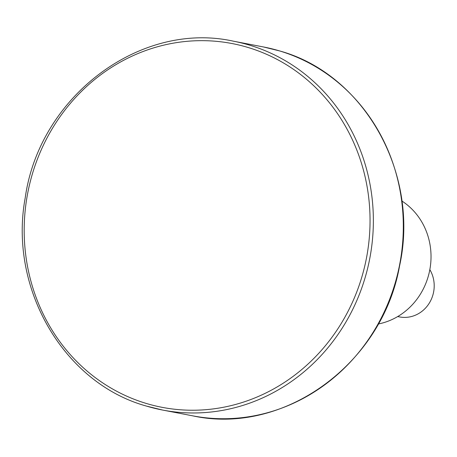 <?xml version="1.0" encoding="UTF-8"?>
<svg xmlns="http://www.w3.org/2000/svg" width="457" height="457" viewBox="0 0 457 457"><rect width="100%" height="100%" fill="white"/><g stroke="black" fill="none" stroke-linecap="round" stroke-linejoin="round"><path stroke-width="0.69" d="M401.834 200.977A66.888 62.278 100.9 0 1 429.74 270.121A66.888 62.278 100.9 0 1 378.207 324.013M429.831 269.613A30.87 28.745 100.9 0 1 409.363 316.987A30.87 28.745 100.9 0 1 399.561 316.924L397.693 316.564M192.557 415.807C283.477 435.841 382.326 364.166 399.567 265.928C420.046 173.723 364.503 74.137 279.427 50.876L263.392 46.945A187.804 174.854 100.9 0 1 279.398 50.864A187.804 174.854 100.9 0 1 397.836 273A187.804 174.854 100.9 0 1 192.557 415.807L162.618 410.055A187.804 174.854 -79.1 0 0 367.891 267.254A187.804 174.854 -79.1 0 0 249.453 45.117A187.804 174.854 -79.1 0 0 233.453 41.193C140.253 20.508 39.291 96.581 25.209 197.87C8.466 288.31 63.774 383.36 146.583 406.124L162.618 410.055A187.804 174.854 -79.1 0 1 146.617 406.136M146.4 403.485A185.228 172.46 -79.1 0 0 362.441 274.948A185.228 172.46 -79.1 0 0 247.831 47.408A185.228 172.46 -79.1 0 0 31.79 175.951A185.228 172.46 -79.1 0 0 146.4 403.485M263.392 46.945L233.453 41.193"/></g></svg>
